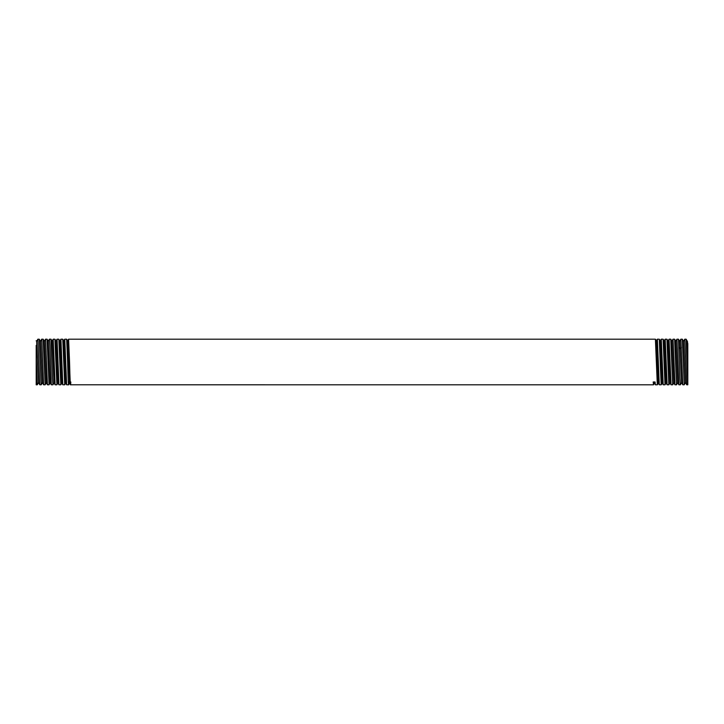 <?xml version="1.0" encoding="UTF-8"?>
<svg xmlns="http://www.w3.org/2000/svg" width="724" height="724" viewBox="0 0 724 724"><rect width="100%" height="100%" fill="white"/><g stroke="black" fill="none" stroke-linecap="round" stroke-linejoin="round"><path stroke-width="1.09" d="M36.2 358.869L37.268 384.806L36.2 384.806L36.2 345.348M36.2 340.714L36.616 341.429M36.2 362L36.2 380.516M687.384 341.429L687.8 382.915L687.8 343.484M686.162 339.23L687.8 382.915L687.8 384.806L686.705 384.779L684.768 339.194L686.126 339.194L687.42 341.429M684.28 384.652L682.316 339.212L683.537 341.348L685.438 382.598L686.705 384.779M681.61 382.652L680.37 384.806L679.881 378.055L678.479 339.212L676.94 339.194L678.868 384.779L680.37 384.806M687.8 345.348L687.447 341.447M680.822 339.221L682.786 384.779L681.565 382.67L679.682 341.303M682.786 384.779L684.207 384.806M673.999 362L674.949 384.779L676.533 384.806L674.641 339.212L673.021 339.194L673.999 362M669.048 339.275L671.03 384.779L672.687 384.806L670.759 339.194M666.161 362L667.112 384.779L668.84 384.806L666.958 339.221L665.184 339.194L666.161 362M662.243 362L663.193 384.779L665.003 384.806L663.121 339.212L661.265 339.194L662.243 362M666.107 382.933L665.012 384.806M658.324 362L659.274 384.779L661.175 384.806L659.274 339.212L657.347 339.194L658.324 362M42.435 382.67L41.187 384.806L39.259 339.221L37.874 339.194L39.766 384.779L41.187 384.806M45.16 384.725L43.178 339.221L41.721 339.194L43.603 384.77L45.105 384.806M37.268 384.806L38.553 382.607M49.069 384.734L47.087 339.212L45.549 339.194L47.44 384.779L49.024 384.806M54.074 382.869L52.943 384.806L52.445 378.091L50.97 339.194M48.2 341.23L49.395 339.194L49.866 345.773L51.286 384.779L52.943 384.806M56.906 384.743L54.924 339.221L53.241 339.194M53.187 339.248L55.124 384.788L56.852 384.806M69.585 383.132L68.608 384.806L66.671 384.806L65.658 383.059M68.925 381.982C68.499 390.562 68.065 378.978 67.631 362L66.68 339.212L64.762 339.194L66.635 384.779M653.546 384.725L653.184 381.982L655.075 381.982L655.356 384.779L657.329 384.806L655.41 339.194L68.59 339.194L69.549 362C69.984 379.023 70.391 390.553 70.816 381.982M70.481 384.788L653.491 384.806M60.825 384.725L58.843 339.221L57.069 339.194L58.961 384.779L60.771 384.806M64.744 384.725L62.762 339.221L60.907 339.194L62.798 384.779L64.689 384.806M683.501 341.357L684.768 339.194M678.868 384.77L677.682 382.724L675.8 341.239L674.632 339.221M674.949 384.77L673.809 382.797L671.926 341.176L670.795 339.221M671.03 384.779L669.926 382.869L668.053 341.104M664.107 341.031L665.184 339.194M657.311 339.239L656.351 340.895M36.58 341.429L37.874 339.194M40.463 341.348L41.711 339.194M44.327 341.303L45.549 339.194M67.594 340.895L68.59 339.194M667.121 384.779L666.053 382.933L664.17 341.031L663.112 339.221M663.202 384.77L662.17 382.996L660.288 340.968L659.274 339.212M658.288 383.068L656.415 340.895L655.437 339.221M655.365 384.779L654.234 381.982M36.616 341.438L38.499 382.598L39.793 384.77M39.259 339.221L40.499 341.357L42.372 382.652M43.178 339.221L44.372 341.303L46.255 382.724L47.449 384.779M47.087 339.221L48.255 341.23L50.137 382.797M51.006 339.221L52.128 341.167L54.01 382.869L55.124 384.779M54.924 339.221L56.01 341.104L57.893 382.933L58.961 384.779M58.843 339.221L59.893 341.031L61.766 382.996L62.807 384.779M62.762 339.221L63.766 340.959L65.649 383.068M66.68 339.221L67.649 340.895L69.531 383.132L70.49 384.779M681.402 347.466L680.198 348.796L678.985 347.466M55.757 357.728L57.911 357.728M684.207 384.77L685.483 382.58M680.832 339.212L679.628 341.303M675.745 341.23L676.913 339.212M671.872 341.167L672.994 339.221M667.99 341.104L669.076 339.23M680.859 339.194L682.289 339.194M669.103 339.194L670.768 339.194M49.404 339.194L50.979 339.194M676.551 384.779L677.736 382.724M672.714 384.779L673.863 382.788M668.867 384.788L669.981 382.869M666.958 339.221L668.044 341.104M679.673 341.303L678.469 339.221M661.193 384.779L662.225 382.996M657.356 384.779L658.342 383.059M653.51 384.779L654.469 383.132M660.234 340.959L661.238 339.212M658.288 383.059L659.283 384.77M43.612 384.77L42.39 382.652M51.286 384.779L50.137 382.788M53.205 339.221L52.074 341.167M57.042 339.221L55.956 341.104M60.888 339.221L59.839 341.031M64.726 339.212L63.712 340.959M64.717 384.779L65.703 383.059M60.798 384.779L61.83 382.996M56.879 384.779L57.947 382.933M45.123 384.779L46.318 382.724M50.191 382.797L49.051 384.779"/></g></svg>
